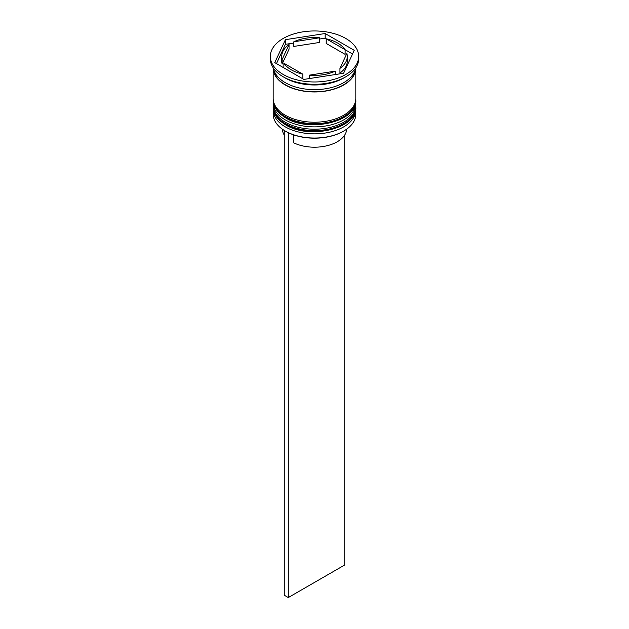 <?xml version="1.0" encoding="UTF-8"?>
<svg xmlns="http://www.w3.org/2000/svg" width="629" height="629" viewBox="0 0 629 629"><rect width="100%" height="100%" fill="white"/><g stroke="black" fill="none" stroke-linecap="round" stroke-linejoin="round"><path stroke-width="0.94" d="M343.52 131.17A40.759 23.532 180 0 1 343.324 131.288A40.759 23.532 180 0 1 285.676 131.288L285.275 131.052A41.325 23.863 0 0 0 343.725 131.052A41.325 23.863 0 0 0 355.825 114.179L355.825 109.996A41.325 23.863 180 0 1 330.319 132.035A41.325 23.863 180 0 1 285.275 126.861A41.325 23.863 180 0 1 273.175 109.996A41.325 23.863 180 0 1 273.238 108.628M355.762 108.628A41.325 23.863 180 0 1 355.825 109.996M355.762 101.646A41.325 23.863 180 0 1 355.825 103.014A41.325 23.863 180 0 1 330.319 125.053A41.325 23.863 180 0 1 285.275 119.887A41.325 23.863 180 0 1 273.175 103.014A41.325 23.863 180 0 1 273.238 101.646M270.321 56.468L270.321 58.796A44.179 25.506 0 0 0 283.262 76.832L285.275 77.996A41.325 23.863 0 0 0 343.725 77.996L345.738 76.832A44.179 25.506 0 0 0 358.679 58.796L358.679 56.468A44.179 25.506 0 0 0 345.738 38.432A44.179 25.506 0 0 0 297.596 32.905A44.179 25.506 0 0 0 270.321 56.468A44.179 25.506 0 0 0 283.262 74.505A44.179 25.506 0 0 0 331.404 80.032A44.179 25.506 0 0 0 358.679 56.468M285.275 77.996L283.262 76.832A44.179 25.506 0 0 0 345.738 76.832M273.175 103.014L273.175 105.342A41.325 23.863 0 0 0 285.275 122.215A41.325 23.863 0 0 0 330.319 127.38A41.325 23.863 0 0 0 355.825 105.342L355.825 103.014M273.175 67.814A41.325 23.863 0 0 0 273.175 68.105L273.175 98.36A41.325 23.863 0 0 0 285.275 115.233A41.325 23.863 0 0 0 330.319 120.398A41.325 23.863 0 0 0 355.825 98.36L355.825 68.105A41.325 23.863 0 0 0 355.825 67.814M273.175 68.105A41.325 23.863 0 0 0 285.275 84.978A41.325 23.863 0 0 0 330.319 90.144A41.325 23.863 0 0 0 355.825 68.105M273.371 68.105A41.325 23.863 0 0 0 285.275 82.651A41.325 23.863 0 0 0 328.432 88.241A41.325 23.863 0 0 0 355.629 68.105M352.531 53.992L345.117 49.707A32.779 18.925 0 0 0 337.679 43.087A32.779 18.925 0 0 0 326.207 38.794L325.146 38.18L319.666 39.029M326.207 43.448L326.207 38.794L345.117 49.707L345.117 54.361L326.207 43.448M285.676 131.288L285.275 131.052A41.325 23.863 0 0 1 273.175 114.179L273.175 109.996M346.697 129.142A32.205 18.595 0 0 1 327.709 145.566A32.205 18.595 0 0 1 293.829 142.869L293.829 134.928M309.334 78.562L309.334 75.158A32.779 18.925 0 0 0 335.163 71.156L335.163 74.568M283.883 67.885L283.883 63.23A32.779 18.925 0 0 0 302.793 74.143L302.793 78.798M289.049 44.541A32.779 18.925 0 0 0 281.721 56.468A32.779 18.925 0 0 0 282.13 59.448L282.13 64.103L289.049 49.196L289.049 44.541L282.13 59.448M281.721 56.468L281.721 61.123A32.779 18.925 0 0 0 282.13 64.103M319.666 37.779A32.779 18.925 0 0 0 293.837 41.773L293.837 46.428L319.666 42.434L319.666 37.779L293.837 41.773M309.334 75.158L335.163 71.156M283.883 63.23L302.793 74.143M303.854 79.411L343.591 73.263L354.237 50.32L325.146 33.526L285.409 39.674L274.763 62.617L303.854 79.411M293.837 43.024L285.409 44.329L276.469 63.6M285.409 44.329L285.409 39.674M325.146 38.18L325.146 33.526M339.951 68.396L339.951 73.05A32.779 18.925 0 0 0 347.279 61.123L347.279 56.468A32.779 18.925 0 0 0 346.87 53.481L339.951 68.396A32.779 18.925 0 0 0 347.279 56.468M282.303 129.142A32.205 18.595 0 0 0 284.269 135.023M288.302 132.672L288.302 597.55L344.731 564.968L344.731 135.023M284.269 130.455L284.269 595.223L288.302 597.55M273.175 106.969A41.325 23.863 0 0 0 273.175 107.197A41.325 23.863 0 0 0 285.275 124.07A41.325 23.863 0 0 0 330.319 129.244A41.325 23.863 0 0 0 355.825 107.197A41.325 23.863 0 0 0 355.825 106.969M355.825 106.733A41.325 23.863 180 0 1 330.319 128.78A41.325 23.863 180 0 1 285.275 123.606A41.325 23.863 180 0 1 273.175 106.733L273.175 107.197C273.025 113.668 277.177 119.549 285.629 124.857C309.342 139.929 357.461 128.607 355.825 107.197L355.81 106.026M273.175 99.987A41.325 23.863 0 0 0 273.175 100.215A41.325 23.863 0 0 0 285.275 117.088A41.325 23.863 0 0 0 330.319 122.262A41.325 23.863 0 0 0 355.825 100.215A41.325 23.863 0 0 0 355.825 99.987M355.825 99.752A41.325 23.863 180 0 1 330.319 121.798A41.325 23.863 180 0 1 285.275 116.624A41.325 23.863 180 0 1 273.175 99.752L273.175 100.215C273.025 106.686 277.177 112.567 285.629 117.875C309.342 132.947 357.461 121.625 355.825 100.215L355.81 99.044M355.534 68.624A41.042 23.698 180 0 1 329.793 90.096A41.042 23.698 180 0 1 285.48 84.86A41.042 23.698 180 0 1 273.466 68.624M273.19 106.018L273.175 106.733M273.19 99.044L273.175 99.752M343.324 131.288L343.725 131.052"/></g></svg>
